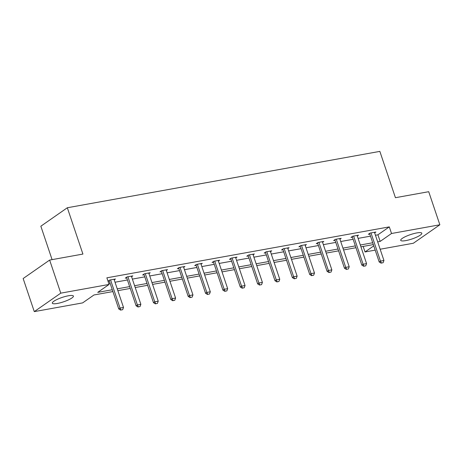 <?xml version="1.0" encoding="UTF-8"?>
<svg xmlns="http://www.w3.org/2000/svg" width="463" height="463" viewBox="0 0 463 463"><rect width="100%" height="100%" fill="white"/><g stroke="black" fill="none" stroke-linecap="round" stroke-linejoin="round"><path stroke-width="0.69" d="M68.374 295.782A11.135 2.309 -18.6 0 1 73.414 296.071A11.135 2.309 -18.6 0 1 68.356 299.931A11.135 2.309 -18.6 0 1 57.354 303.456A11.135 2.309 -18.6 0 1 52.313 303.172A11.135 2.309 -18.6 0 1 57.371 299.306A11.135 2.309 -18.6 0 1 68.374 295.782M416.781 232.935A11.135 2.309 -18.6 0 1 421.822 233.225A11.135 2.309 -18.6 0 1 416.764 237.091A11.135 2.309 -18.6 0 1 405.762 240.615A11.135 2.309 -18.6 0 1 400.721 240.326A11.135 2.309 -18.6 0 1 405.773 236.466A11.135 2.309 -18.6 0 1 416.781 232.935M52.087 259.633L40.842 226.216L67.326 207.754L379.851 151.384L395.437 197.701L428.715 191.699L439.85 224.781L413.361 243.243L380.152 249.233M375.198 250.124L365.035 251.959L373.768 245.87M363.171 246.42L365.035 251.959M112.903 291.563L93.983 294.972L82.611 302.9L34.285 311.616L60.769 293.154L109.094 284.438L97.722 292.367L112.289 289.74M60.769 293.154L49.639 260.073L23.15 278.529L34.285 311.616M131.585 276.741L132.823 275.879L127.036 276.92L125.27 278.153L126.717 277.893M166.31 270.479L167.548 269.616L161.761 270.658L159.995 271.891L161.442 271.631M201.035 264.217L202.273 263.349L196.486 264.396L194.72 265.623L196.167 265.363M235.76 257.955L236.998 257.087L231.211 258.134L229.445 259.361L230.892 259.101M270.485 251.693L271.723 250.824L265.936 251.866L264.17 253.099L265.617 252.839M305.21 245.425L306.448 244.562L300.661 245.604L298.895 246.837L300.342 246.576M339.929 239.163L341.173 238.3L335.386 239.342L333.62 240.575L335.067 240.314M374.654 232.901L375.898 232.032L370.111 233.08L368.345 234.307L369.792 234.046M108.736 283.362L110.061 283.119M115.015 282.227L127.423 279.988M132.377 279.096L144.786 276.857M149.74 275.965L162.148 273.726M167.102 272.834L179.511 270.595M184.459 269.703L196.873 267.464M201.822 266.572L214.236 264.332M219.184 263.441L231.598 261.201M236.547 260.304L248.961 258.07M253.909 257.173L266.323 254.939M271.272 254.042L283.686 251.803M288.634 250.911L301.048 248.672M305.997 247.78L318.411 245.54M323.359 244.649L335.773 242.409M340.722 241.518L353.136 239.278M358.084 238.387L370.498 236.147M375.447 235.256L377.924 234.805L389.296 226.882L106.872 277.823L109.094 284.438M357.291 236.032L358.536 235.169L352.748 236.211L350.983 237.444L352.43 237.178M322.566 242.294L323.811 241.431L318.023 242.473L316.258 243.706L317.705 243.445M287.847 248.556L289.086 247.693L283.298 248.735L281.533 249.968L282.98 249.707M253.122 254.824L254.361 253.956L248.573 255.003L246.808 256.23L248.255 255.97M218.397 261.086L219.636 260.218L213.848 261.265L212.083 262.492L213.53 262.232M183.672 267.348L184.911 266.485L179.123 267.527L177.358 268.76L178.805 268.499M148.947 273.61L150.186 272.748L144.398 273.789L142.633 275.022L144.08 274.762M114.222 279.878L115.461 279.01L109.673 280.051L108.012 281.215M109.355 281.024L108.029 281.261M49.639 260.073L82.918 254.071L67.326 207.754M389.296 226.882L391.524 233.497L439.85 224.781M373.334 244.586L360.926 246.825M355.972 247.717L343.563 249.956M338.609 250.848L326.201 253.087M321.247 253.979L308.838 256.218M303.884 257.115L291.476 259.349M286.522 260.247L274.113 262.48M269.159 263.378L256.751 265.617M251.797 266.509L239.388 268.748M234.434 269.64L222.026 271.879M217.078 272.771L204.663 275.01M199.715 275.902L187.301 278.141M182.353 279.033L169.938 281.272M164.99 282.164L152.576 284.404M147.628 285.295L135.213 287.535M130.265 288.432L117.851 290.666M377.675 241.871L380.152 241.426L391.524 233.497M117.237 288.843L129.652 286.609M134.6 285.712L147.014 283.478M151.962 282.58L164.377 280.341M169.325 279.449L181.739 277.21M186.687 276.318L199.102 274.079M204.05 273.187L216.464 270.948M221.412 270.056L233.821 267.817M238.775 266.925L251.183 264.686M256.137 263.794L268.546 261.554M273.5 260.657L285.908 258.423M290.862 257.526L303.271 255.292M308.225 254.395L320.633 252.156M325.587 251.264L337.996 249.025M342.95 248.133L355.358 245.894M360.312 245.002L372.721 242.762M377.924 234.805L380.152 241.426M381.379 263.03L383.115 262.718L381.379 263.03L380.464 261.097L379.191 261.983L369.584 233.445M374.451 232.293L383.937 260.472L380.464 261.097L370.979 232.924M383.115 262.718L383.937 260.472M379.191 261.983L381.165 263.175M364.016 266.161L365.753 265.849L364.016 266.161L363.102 264.228L361.829 265.114L352.221 236.576M357.089 235.43L366.574 263.603L363.102 264.228L353.616 236.055M365.753 265.849L366.574 263.603M361.829 265.114L363.808 266.306M346.654 269.292L348.39 268.98L346.654 269.292L345.739 267.359L344.466 268.245L334.859 239.707M339.726 238.561L349.212 266.734L345.739 267.359L336.254 239.186M348.39 268.98L349.212 266.734M344.466 268.245L346.446 269.443M329.291 272.423L331.028 272.111L329.291 272.423L328.377 270.49L327.104 271.376L317.496 242.838M322.364 241.692L331.849 269.865L328.377 270.49L318.891 242.317M331.028 272.111L331.849 269.865M327.104 271.376L329.083 272.574M311.929 275.554L313.665 275.242L311.929 275.554L311.014 273.621L309.741 274.507L300.14 245.969M305.001 244.823L314.487 272.996L311.014 273.621L301.529 245.448M313.665 275.242L314.487 272.996M309.741 274.507L311.721 275.705M294.566 278.685L296.303 278.373L294.566 278.685L293.652 276.752L292.379 277.644L282.777 249.1M287.639 247.954L297.124 276.127L293.652 276.752L284.166 248.579M296.303 278.373L297.124 276.127M292.379 277.644L294.358 278.836M277.204 281.817L278.94 281.504L277.204 281.817L276.289 279.889L275.016 280.775L265.415 252.237M270.276 251.085L279.762 279.258L276.289 279.889L266.804 251.71M278.94 281.504L279.762 279.258M275.016 280.775L276.996 281.967M259.841 284.953L261.578 284.635L259.841 284.953L258.927 283.02L257.654 283.906L248.052 255.368M252.914 254.216L262.399 282.389L258.927 283.02L249.441 254.841M261.578 284.635L262.399 282.389M257.654 283.906L259.633 285.098M242.479 288.084L244.215 287.772L242.479 288.084L241.564 286.151L240.291 287.037L230.69 258.499M235.551 257.347L245.037 285.526L241.564 286.151L232.079 257.978M244.215 287.772L245.037 285.526M240.291 287.037L242.271 288.229M225.116 291.215L226.853 290.903L225.116 291.215L224.202 289.282L222.929 290.168L213.327 261.63M218.189 260.478L227.674 288.657L224.202 289.282L214.716 261.109M226.853 290.903L227.674 288.657M222.929 290.168L224.908 291.36M207.754 294.346L209.49 294.034L207.754 294.346L206.839 292.413L205.566 293.299L195.965 264.761M200.826 263.615L210.312 291.788L206.839 292.413L197.354 264.24M209.49 294.034L210.312 291.788M205.566 293.299L207.546 294.491M190.391 297.478L192.128 297.165L190.391 297.478L189.477 295.544L188.204 296.43L178.602 267.892M183.464 266.746L192.949 294.919L189.477 295.544L179.991 267.371M192.128 297.165L192.949 294.919M188.204 296.43L190.183 297.628M173.029 300.609L174.765 300.296L173.029 300.609L172.114 298.676L170.841 299.561L161.24 271.023M166.107 269.877L175.587 298.05L172.114 298.676L162.635 270.502M174.765 300.296L175.587 298.05M170.841 299.561L172.821 300.759M155.666 303.74L157.403 303.427L155.666 303.74L154.752 301.807L153.479 302.692L143.877 274.154M148.745 273.008L158.224 301.181L154.752 301.807L145.272 273.633M157.403 303.427L158.224 301.181M153.479 302.692L155.458 303.89M138.304 306.871L140.04 306.558L138.304 306.871L137.389 304.938L136.116 305.823L126.515 277.285M131.382 276.139L140.862 304.313L137.389 304.938L127.91 276.764M140.04 306.558L140.862 304.313M136.116 305.823L138.096 307.021M120.941 310.002L122.678 309.689L120.941 310.002L120.027 308.069L118.754 308.96L109.152 280.422M114.02 279.27L123.499 307.444L120.027 308.069L110.547 279.895M122.678 309.689L123.499 307.444M118.754 308.96L120.733 310.152"/></g></svg>
